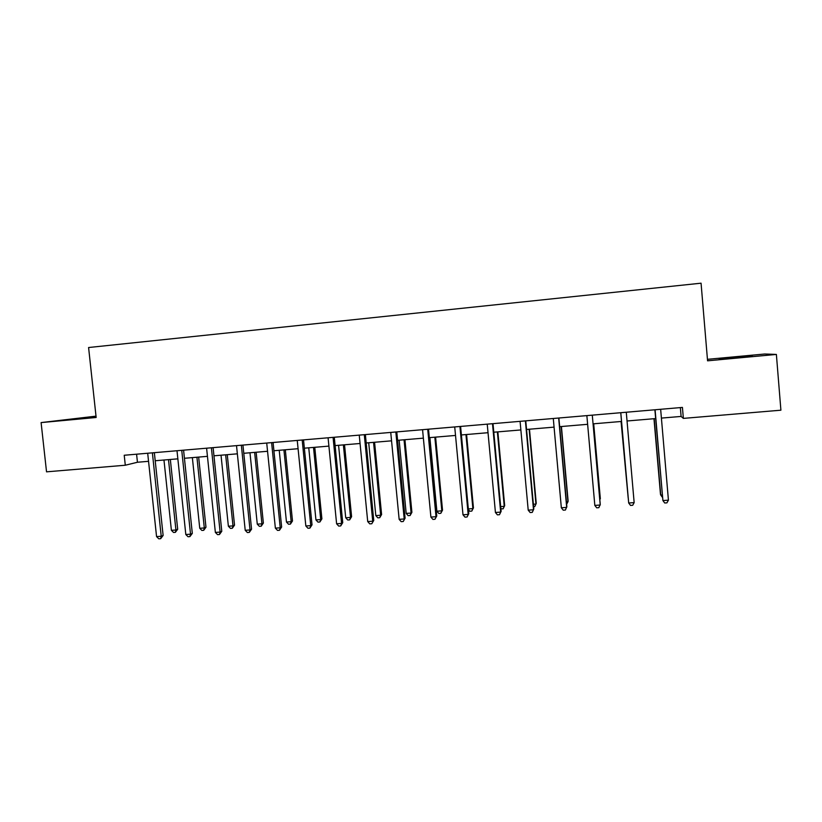 <?xml version="1.0" encoding="UTF-8"?>
<svg xmlns="http://www.w3.org/2000/svg" width="822" height="822" viewBox="0 0 822 822"><rect width="100%" height="100%" fill="white"/><g stroke="black" fill="none" stroke-linecap="round" stroke-linejoin="round"><path stroke-width="1.23" d="M96.051 416.528L71 419.302L96.092 416.908M737.611 357.57L752.253 355.834L733.748 357.303L719.199 359.039L737.611 357.57M96.01 416.148L41.1 422.59L46.535 471.838L125.293 465.231L137.449 462.252L148.566 461.317M41.1 422.59L96.153 417.484L88.591 347.521L701.063 283.189L707.567 360.817L776.379 354.436L764.727 354.005L707.444 359.327M661.391 418.09L681.109 416.435L683.359 418.388L682.424 407.424L124.225 455.254L125.293 465.231M776.379 354.436L780.9 410.199L683.359 418.388M155.204 460.752L177.86 458.84M184.436 458.286L207.463 456.344M213.956 455.799L237.363 453.826M243.785 453.292L267.561 451.278M273.911 450.744L298.088 448.709M304.356 448.185L328.923 446.11M335.119 445.586L360.077 443.49M366.191 442.976L391.56 440.828M397.591 440.325L423.381 438.147M429.331 437.653L455.532 435.444M461.389 434.951L488.032 432.701M493.796 432.218L520.881 429.937M526.553 429.454L554.079 427.132M559.659 426.669L587.638 424.306M593.124 423.844L621.504 421.45M627.032 420.987L655.637 418.573M680.359 407.609L681.109 416.435M136.586 454.196L137.449 462.252M654.887 409.788L662.912 500.567L655.093 409.767M668.43 500.166L666.93 502.848L664.721 503.002L662.912 500.567L668.43 500.166L660.652 409.294M653.973 418.717L660.487 494.402L660.744 495.06L662.213 494.957M654.168 418.696L660.744 495.06L662.419 497.331M620.816 412.932L628.686 503.002L620.754 412.716M634.152 502.612L632.714 505.273L630.525 505.427L628.686 503.002L634.152 502.612L626.282 412.243M592.292 415.151L600.235 505.027L594.83 505.407L586.857 415.613M592.302 415.377L600.245 504.297L598.868 507.667L596.71 507.821L594.83 505.407M621.062 421.491L628.142 497.413M621.124 421.491L628.193 498.019M599.824 499.457L600.337 498.749L593.7 423.792M599.885 500.259L593.628 423.803M558.662 418.028L566.687 507.41L561.344 507.791L553.288 418.49M558.888 418.018L566.851 506.681L565.382 510.041L563.245 510.185L561.344 507.791M525.402 420.885L533.499 509.774L528.207 510.154L520.079 421.337M525.772 420.854L533.807 509.034L532.255 512.383L530.139 512.527L528.207 510.154M492.491 423.7L500.66 512.106L495.43 512.486L487.23 424.152M493.005 423.659L501.122 511.366L499.478 514.706L497.392 514.849L495.43 512.486M501.122 511.366L499.478 514.706M566.42 501.862L567.971 501.749L568.125 501.071L561.426 426.515M566.635 504.297L567.971 501.749L561.21 426.536M533.375 504.246L535.944 504.061L536.242 503.372L529.481 429.207M533.591 506.671L534.742 506.588L535.944 504.061L529.132 429.238M500.68 506.599L504.246 506.342L504.677 505.653L497.865 431.879M504.677 505.653L503.105 508.849L504.246 506.342L497.372 431.92M503.105 508.849L500.875 508.746M459.93 426.495L468.17 514.418L462.992 514.788L454.72 426.937M460.597 426.433L468.776 513.668L467.05 516.997L464.985 517.141L462.992 514.788M468.776 513.668L467.05 516.997M468.335 508.931L472.876 508.602L473.441 507.904L466.577 434.509M473.441 507.904L471.787 511.099L472.876 508.602L465.951 434.561M471.787 511.099L469.794 511.243L468.396 509.578M427.717 429.248L436.02 516.709L430.903 517.079L422.559 429.69M428.519 429.187L436.77 515.959L434.961 519.268L432.917 519.412L430.903 517.079M436.77 515.959L434.961 519.268M429.885 437.602L436.872 511.202L441.825 510.842L442.524 510.133L435.598 437.119M442.524 510.133L440.798 513.318L441.825 510.842L434.838 437.181M440.798 513.318L438.814 513.462L436.872 511.202M395.834 431.982L404.208 518.97L399.143 519.34L390.738 432.423M396.779 431.899L405.092 518.209L403.212 521.518L401.187 521.651L399.143 519.34M405.092 518.209L403.212 521.518M399.143 440.191L406.181 513.411L411.082 513.062L411.904 512.342L404.938 439.708M411.904 512.342L410.106 515.517L411.082 513.062L404.044 439.78M410.106 515.517L408.154 515.661L406.181 513.411M364.29 434.684L372.726 521.22L367.711 521.569L359.245 435.115M365.379 434.591L373.753 520.449L371.791 523.737L369.787 523.881L367.711 521.569M373.753 520.449L371.791 523.737M368.708 442.76L375.808 515.6L380.658 515.25L381.603 514.531L374.575 442.267M381.603 514.531L379.733 517.696L380.658 515.25L373.558 442.349M379.733 517.696L377.801 517.829L375.808 515.6M333.074 437.366L341.572 523.429L336.609 523.789L328.081 437.787M334.287 437.263L342.733 522.658L341.572 523.429L340.698 525.936L338.715 526.08L336.609 523.789M342.733 522.658L340.698 525.936M338.582 445.298L345.723 517.768L350.532 517.418L351.6 516.699L344.531 444.794M351.6 516.699L349.658 519.853L350.532 517.418L343.38 444.897M349.658 519.853L347.747 519.987L345.723 517.768M302.188 440.006L310.747 525.628L305.835 525.977L297.245 440.428M303.524 439.893L312.031 524.847L310.747 525.628L309.915 528.114L307.962 528.258L305.835 525.977M312.031 524.847L309.915 528.114M308.753 447.815L315.946 519.915L320.703 519.576L321.895 518.846L314.775 447.302M321.895 518.846L319.892 521.98L320.703 519.576L313.511 447.415M319.892 521.98L317.991 522.124L315.946 519.915M271.609 442.626L280.23 527.796L275.37 528.145L266.718 443.048M273.079 442.503L281.638 527.015L280.23 527.796L279.459 530.272L277.517 530.406L275.37 528.145M281.638 527.015L279.459 530.272M279.223 450.302L286.467 522.042L291.173 521.703L292.488 520.963L285.316 449.788M292.488 520.963L290.413 524.097L291.173 521.703L283.929 449.901M290.413 524.097L288.532 524.231L286.467 522.042M241.349 445.226L250.022 529.954L245.213 530.293L236.51 445.637M242.942 445.082L251.553 529.163L250.022 529.954L249.302 532.399L247.381 532.543L245.213 530.293M251.553 529.163L249.302 532.399M249.98 452.768L257.276 524.138L261.93 523.809L263.369 523.069L256.145 452.244M263.369 523.069L261.221 526.193L261.93 523.809L254.645 452.367M261.221 526.193L259.362 526.327L257.276 524.138M211.398 447.785L220.121 532.081L215.364 532.42L206.599 448.196M213.114 447.641L221.776 531.279L220.121 532.081L219.464 534.516L217.563 534.649L215.364 532.42M221.776 531.279L219.464 534.516M221.026 455.203L228.372 526.224L232.986 525.895L234.527 525.145L227.262 454.679M234.527 525.145L232.318 528.258L232.986 525.895L225.649 454.813M232.318 528.258L230.479 528.392L228.372 526.224M181.744 450.333L190.529 534.187L185.813 534.516L176.997 450.733M183.583 450.168L192.307 533.386L190.529 534.187L189.913 536.602L188.033 536.735L185.813 534.516M192.307 533.386L189.913 536.602M192.358 457.618L199.746 528.289L204.308 527.96L205.973 527.21L198.657 457.094M205.973 527.21L203.702 530.313L204.308 527.96L196.931 457.238M203.702 530.313L201.873 530.447L199.746 528.289M152.389 452.84L161.225 536.273L156.56 536.602L147.693 453.251M154.351 452.675L163.126 535.461L161.225 536.273L160.67 538.677L158.8 538.811L156.56 536.602M163.126 535.461L160.67 538.677M163.968 460.012L171.397 530.334L175.918 530.005L177.686 529.255L170.339 459.477M177.686 529.255L175.353 532.348L175.918 530.005L168.5 459.632M175.353 532.348L173.545 532.471L171.397 530.334M427.728 429.474L428.303 429.207M395.844 432.197L396.533 431.93M364.3 434.9L365.081 434.622M333.085 437.581L333.968 437.283M302.198 440.222L303.164 439.924M271.62 442.842L272.688 442.534M241.36 445.432L242.511 445.123M211.408 448L212.651 447.682M181.754 450.538L183.09 450.209M152.399 453.056L153.827 452.717"/></g></svg>
